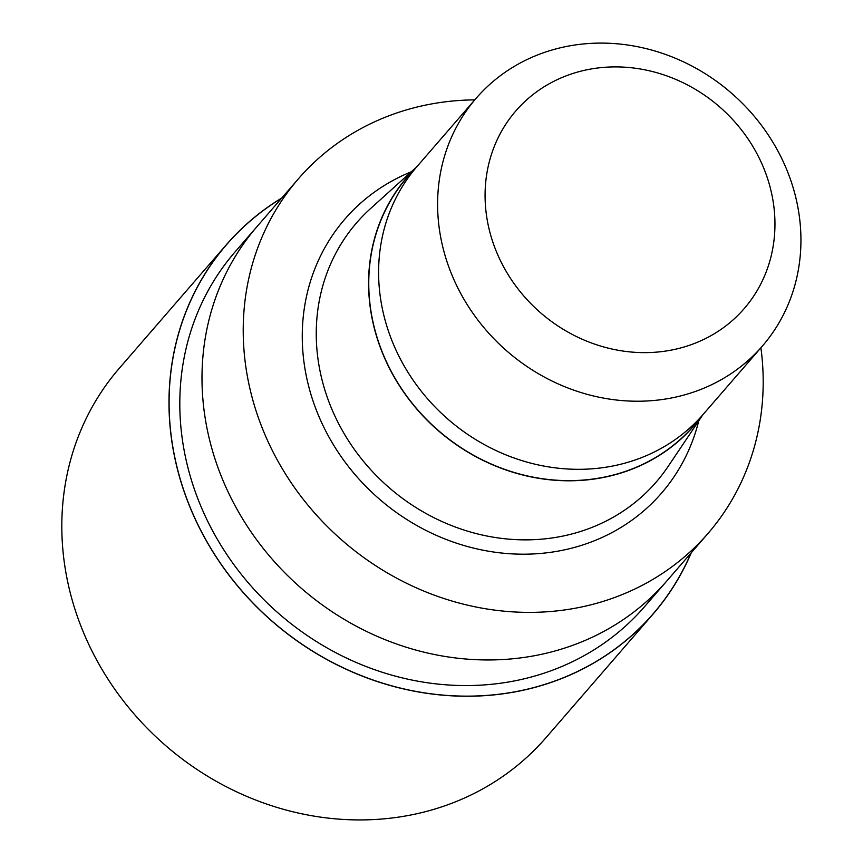<?xml version="1.0" encoding="UTF-8"?>
<svg xmlns="http://www.w3.org/2000/svg" width="863" height="863" viewBox="0 0 863 863"><rect width="100%" height="100%" fill="white"/><g stroke="black" fill="none" stroke-linecap="round" stroke-linejoin="round"><path stroke-width="1.29" d="M691.026 553.032A282.072 254.801 -139.1 0 1 473.496 696.063A282.072 254.801 -139.1 0 1 187.854 501.532A282.072 254.801 -139.1 0 1 281.554 198.253A282.072 254.801 -139.1 0 0 187.854 501.532A282.072 254.801 -139.1 0 0 473.496 696.063A282.072 254.801 -139.1 0 0 691.026 553.032M494.359 659.882A270.896 244.714 -139.1 0 0 666.732 581.079A270.896 244.704 -139.1 0 1 494.359 659.882A270.896 244.714 -139.1 0 1 235.815 507.088A270.896 244.714 -139.1 0 1 257.25 226.3L298.469 178.738A270.896 244.714 -139.1 0 1 470.842 99.935A270.896 244.714 -139.1 0 1 474.779 99.871M666.268 581.619L644.532 606.7A270.896 244.704 -139.1 0 1 472.158 685.492A270.896 244.704 -139.1 0 1 213.625 532.698A270.896 244.704 -139.1 0 1 235.06 251.92L256.786 226.84M702.827 414.79L668.102 466.462A198.091 178.943 -139.1 0 1 656.085 482.18A198.091 178.943 -139.1 0 1 530.044 539.807A198.091 178.943 -139.1 0 1 340.982 428.07A198.091 178.943 -139.1 0 1 356.656 222.751A198.091 178.943 -139.1 0 1 370.507 208.619L416.71 166.893M702.212 415.491A189.806 171.467 -139.1 0 1 573.431 480.745A189.806 171.467 -139.1 0 1 389.03 367.487A189.806 171.467 -139.1 0 1 416.106 167.595M762.331 346.117L703.334 414.208A189.288 170.993 -139.1 0 1 582.881 469.267A189.288 170.993 -139.1 0 1 402.234 362.503A189.288 170.993 -139.1 0 1 417.207 166.311L476.214 98.209A189.288 170.993 -139.1 0 1 596.657 43.15A189.288 170.993 -139.1 0 1 777.304 149.914A189.288 170.993 -139.1 0 1 762.331 346.117A189.288 170.993 -139.1 0 1 641.889 401.176A189.288 170.993 -139.1 0 1 461.23 294.412A189.288 170.993 -139.1 0 1 476.214 98.209M611.975 66.936A151.025 136.43 -139.1 0 1 773.831 206.279A151.025 136.43 -139.1 0 1 648.059 352.589A151.025 136.43 -139.1 0 1 486.203 213.237A151.025 136.43 -139.1 0 1 611.975 66.936M760.896 347.767A270.896 244.714 -139.1 0 1 707.94 533.517A270.896 244.714 -139.1 0 1 535.567 612.309A270.896 244.714 -139.1 0 1 277.034 459.515A270.896 244.714 -139.1 0 1 298.469 178.738M691.263 552.762A282.179 254.909 -139.1 0 1 653.064 614.078L545.912 737.768A282.179 254.909 -139.1 0 1 366.354 819.85A282.179 254.909 -139.1 0 1 97.044 660.691A282.179 254.909 -139.1 0 1 119.374 368.199L226.538 244.52A282.179 254.909 -139.1 0 1 281.791 197.983M653.064 614.078A282.179 254.909 -139.1 0 1 473.507 696.171A282.179 254.909 -139.1 0 1 204.207 537.002A282.179 254.909 -139.1 0 1 226.538 244.52M698.75 420.853A209.375 189.137 -139.1 0 1 528.221 554.132A209.375 189.137 -139.1 0 1 311.23 395.373A209.375 189.137 -139.1 0 1 411.284 171.791M700.907 416.948A189.623 171.295 -139.1 0 1 573.41 480.572A189.623 171.295 -139.1 0 1 389.666 368.372A189.623 171.295 -139.1 0 1 414.844 169.105M666.732 581.079L707.94 533.517"/></g></svg>
